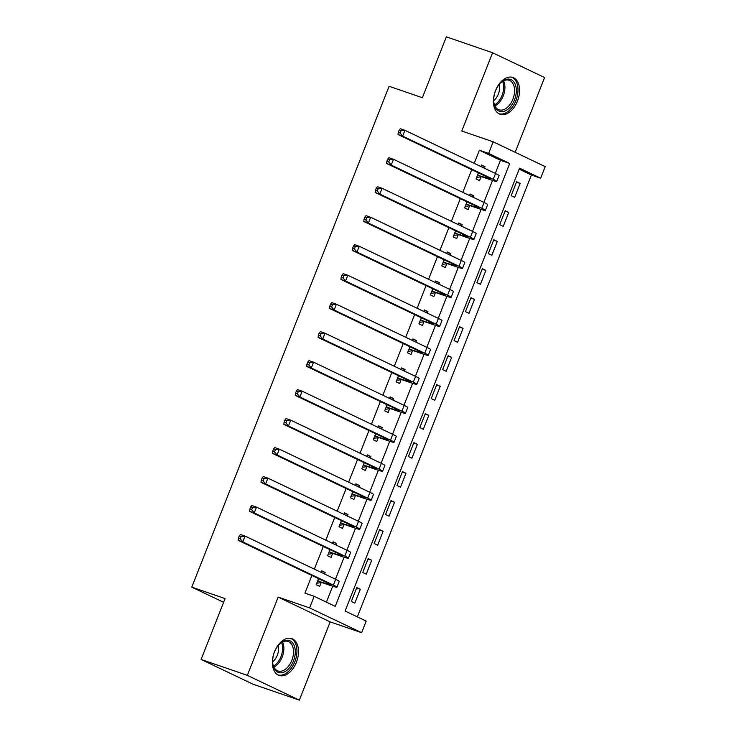 <?xml version="1.0" encoding="UTF-8"?>
<svg xmlns="http://www.w3.org/2000/svg" width="737" height="737" viewBox="0 0 737 737"><rect width="100%" height="100%" fill="white"/><g stroke="black" fill="none" stroke-linecap="round" stroke-linejoin="round"><path stroke-width="1.11" d="M296.412 662.259A19.466 12.096 109 0 0 291.778 638.62A19.466 12.096 109 0 0 274.477 651.803A19.466 12.096 109 0 0 279.111 675.442A19.466 12.096 109 0 0 296.412 662.259M517.457 101.098A19.466 12.096 109 0 0 512.823 77.459A19.466 12.096 109 0 0 495.522 90.642A19.466 12.096 109 0 0 500.156 114.281A19.466 12.096 109 0 0 517.457 101.098M366.178 621.107L361.618 632.696L309.604 607.905L314.174 596.307L335.252 606.358L509.718 163.467L488.631 153.416L493.2 141.817L545.214 166.617L540.645 178.207L519.557 168.156L345.1 611.056L366.178 621.107M330.176 621.89L278.162 597.09L247.337 675.35L201.1 659.458L253.113 684.249L299.351 700.15L330.176 621.89L361.618 632.696M515.154 152.283L544.597 77.542L492.592 52.751L461.758 131.011L493.2 141.817M357.344 616.887L531.395 175.028L540.645 178.207M247.337 675.35L299.351 700.15M201.1 659.458L225.08 598.591L191.786 587.14L389.09 86.275L422.375 97.717L446.355 36.85L492.592 52.751M531.395 175.028L519.152 169.188M516.637 181.763L511.156 195.674L514.675 197.35L520.156 183.439L516.637 181.763M505.223 210.754L499.741 224.665L503.251 226.342L508.733 212.422L505.223 210.754M493.799 239.737L488.318 253.648L491.837 255.324L497.318 241.414L493.799 239.737M482.385 268.719L476.903 282.63L480.423 284.307L485.895 270.396L482.385 268.719M470.971 297.702L465.489 311.622L468.999 313.299L474.481 299.379L470.971 297.702M459.547 326.694L454.066 340.605L457.585 342.281L463.066 328.37L459.547 326.694M448.133 355.676L442.651 369.587L446.161 371.264L451.643 357.353L448.133 355.676M436.719 384.659L431.237 398.579L434.747 400.246L440.229 386.335L436.719 384.659M425.295 413.65L419.814 427.561L423.333 429.238L428.814 415.327L425.295 413.65M413.881 442.633L408.399 456.544L411.909 458.221L417.391 444.31L413.881 442.633M402.457 471.616L396.985 485.536L400.495 487.203L405.976 473.292L402.457 471.616M391.043 500.607L385.562 514.518L389.081 516.195L394.553 502.275L391.043 500.607M379.629 529.59L374.147 543.501L377.657 545.177L383.139 531.266L379.629 529.59M368.205 558.572L362.724 572.483L366.243 574.16L371.724 560.249L368.205 558.572M356.791 587.564L351.309 601.475L354.829 603.152L360.301 589.231L356.791 587.564M495.301 173.398L500.469 160.288L479.382 150.228L474.223 163.347M471.735 169.667L462.799 192.339M460.312 198.649L451.385 221.321M448.897 227.632L439.961 250.304M437.474 256.623L428.547 279.295M426.06 285.606L417.133 308.278M414.645 314.588L405.709 337.26M403.222 343.58L394.295 366.252M391.808 372.563L382.881 395.235M380.393 401.545L371.457 424.217M368.97 430.537L360.043 453.2M357.556 459.519L348.629 482.191M346.141 488.502L337.205 511.174M334.718 517.485L325.791 540.157M323.303 546.476L314.367 569.148M311.88 575.459L304.925 593.128L314.174 596.307M326.417 602.147L332.691 586.228M335.455 579.199L344.105 557.246M346.878 550.217L355.52 528.254M358.293 521.225L366.943 499.271M369.707 492.242L378.357 470.289M381.13 463.26L389.772 441.297M392.545 434.268L401.195 412.315M403.959 405.286L412.609 383.332M415.382 376.303L424.033 354.35M426.797 347.311L435.447 325.358M438.22 318.329L446.862 296.375M449.634 289.346L458.285 267.393M461.049 260.354L469.699 238.401M472.472 231.372L481.114 209.419M483.887 202.389L492.537 180.436M484.412 168.211L485.01 166.682L481.491 165.014L480.892 166.534M478.405 172.845L476.019 178.925L479.529 180.602L481.021 176.816M472.988 197.194L473.596 195.674L470.077 193.997L469.478 195.517M466.991 201.837L464.596 207.908L468.115 209.584L469.598 205.798M461.574 226.176L462.173 224.656L458.663 222.979L458.064 224.499M455.577 230.819L453.181 236.89L456.691 238.567L458.184 234.79M450.16 255.168L450.758 253.639L447.239 251.962L446.64 253.491M444.153 259.802L441.758 265.882L445.277 267.559L446.769 263.772M438.736 284.15L439.335 282.63L435.825 280.954L435.226 282.474M432.739 288.793L430.344 294.864L433.863 296.541L435.346 292.755M427.322 313.133L427.921 311.613L424.411 309.936L423.812 311.456M421.324 317.776L418.929 323.847L422.439 325.524L423.932 321.747M415.908 342.125L416.506 340.595L412.987 338.919L412.388 340.448M409.901 346.758L407.506 352.839L411.025 354.515L412.517 350.729M404.484 371.107L405.083 369.587L401.573 367.91L400.974 369.43M398.487 375.741L396.091 381.821L399.601 383.498L401.094 379.712M393.07 400.09L393.669 398.57L390.159 396.893L389.551 398.413M387.063 404.733L384.677 410.804L388.187 412.48L389.68 408.703M381.655 429.081L382.254 427.552L378.735 425.875L378.136 427.405M375.649 433.715L373.254 439.796L376.773 441.463L378.256 437.686M370.232 458.064L370.831 456.544L367.321 454.867L366.722 456.387M364.235 462.698L361.839 468.778L365.349 470.455L366.842 466.668M358.818 487.046L359.416 485.526L355.897 483.85L355.298 485.37M352.811 491.69L350.425 497.761L353.935 499.437L355.427 495.651M347.394 516.029L348.002 514.509L344.483 512.832L343.884 514.362M341.397 520.672L339.002 526.752L342.521 528.42L344.004 524.643M335.98 545.021L336.579 543.491L333.069 541.824L332.47 543.344M329.983 549.655L327.587 555.735L331.097 557.412L332.59 553.625M324.566 574.003L325.164 572.483L321.645 570.807L321.046 572.327M318.559 578.646L316.164 584.717L319.683 586.394L321.175 582.608M191.786 587.14L223.615 602.313M278.162 597.09L309.604 607.905M479.382 150.228L488.631 153.416M500.469 160.288L509.718 163.467M481.335 165.42L485.01 166.682M516.471 182.177L520.156 183.439M356.625 587.969L360.301 589.231M368.049 558.987L371.724 560.249M379.463 530.004L383.139 531.266M390.877 501.013L394.553 502.275M402.301 472.03L405.976 473.292M413.715 443.048L417.391 444.31M425.138 414.056L428.814 415.327M436.553 385.073L440.229 386.335M447.967 356.091L451.643 357.353M459.391 327.099L463.066 328.37M470.805 298.117L474.481 299.379M482.219 269.134L485.895 270.396M493.643 240.142L497.318 241.414M505.057 211.16L508.733 212.422M469.92 194.411L473.596 195.674M458.497 223.394L462.173 224.656M447.083 252.376L450.758 253.639M435.659 281.359L439.335 282.63M424.245 310.351L427.921 311.613M412.831 339.333L416.506 340.595M401.407 368.316L405.083 369.587M389.993 397.307L393.669 398.57M378.578 426.29L382.254 427.552M367.155 455.273L370.831 456.544M355.741 484.264L359.416 485.526M344.317 513.247L348.002 514.509M332.903 542.229L336.579 543.491M321.489 571.221L325.164 572.483M477.502 175.139L486.402 177.884A12.483 0.691 -158.5 0 0 490.98 179.109A12.483 0.691 -158.5 0 0 488.613 177.718L398.017 134.521L398.266 132.393L400.117 133.029L401.029 130.707L399.178 130.071L398.266 132.393M399.178 130.071L400.302 128.726L404.926 130.311L402.642 136.115L493.237 179.303A18.72 1.041 21.5 0 1 496.784 181.394A18.72 1.041 21.5 0 1 489.912 179.561L481.676 176.723L476.609 177.414M401.029 130.707L404.926 130.311L495.522 173.508A18.72 1.041 21.5 0 1 499.069 175.599L496.784 181.394M400.117 133.029L402.642 136.115L398.017 134.521M478.156 175.056L481.676 176.723M466.088 204.131L474.978 206.867A12.483 0.691 -158.5 0 0 479.566 208.092A12.483 0.691 -158.5 0 0 477.198 206.701L386.603 163.503L386.851 161.375L388.694 162.011L389.615 159.689L387.763 159.054L386.851 161.375M387.763 159.054L388.887 157.709L393.512 159.303L391.227 165.097L481.823 208.285A18.72 1.041 21.5 0 1 485.37 210.386A18.72 1.041 21.5 0 1 478.497 208.543L470.252 205.715L465.194 206.397M389.615 159.689L393.512 159.303L484.108 202.491A18.72 1.041 21.5 0 1 487.654 204.582L485.37 210.386M388.694 162.011L391.227 165.097L386.603 163.503M466.742 204.038L470.252 205.715M454.674 233.113L463.564 235.858A12.483 0.691 -158.5 0 0 468.142 237.084A12.483 0.691 -158.5 0 0 465.784 235.683L375.188 192.495L375.428 190.358L377.28 190.994L378.192 188.672L376.34 188.036L375.428 190.358M376.34 188.036L377.473 186.691L382.088 188.285L379.813 194.08L470.409 237.277A18.72 1.041 21.5 0 1 473.955 239.368A18.72 1.041 21.5 0 1 467.074 237.535L458.838 234.698L453.771 235.389M378.192 188.672L382.088 188.285L472.684 231.473A18.72 1.041 21.5 0 1 476.24 233.574L473.955 239.368M377.28 190.994L379.813 194.08L375.188 192.495M455.319 233.021L458.838 234.698M443.25 262.096L452.149 264.841A12.483 0.691 -158.5 0 0 456.728 266.066A12.483 0.691 -158.5 0 0 454.361 264.675L363.765 221.478L364.014 219.34L365.865 219.976L366.777 217.664L364.926 217.028L364.014 219.34M364.926 217.028L366.049 215.683L370.674 217.268L368.389 223.071L458.985 266.26A18.72 1.041 21.5 0 1 462.532 268.351A18.72 1.041 21.5 0 1 455.659 266.518L447.414 263.68L442.357 264.371M366.777 217.664L370.674 217.268L461.27 260.465A18.72 1.041 21.5 0 1 464.817 262.556L462.532 268.351M365.865 219.976L368.389 223.071L363.765 221.478M443.904 262.013L447.414 263.68M431.836 291.078L440.726 293.823A12.483 0.691 -158.5 0 0 445.314 295.049A12.483 0.691 -158.5 0 0 442.946 293.658L352.35 250.46L352.599 248.332L354.442 248.968L355.354 246.646L353.511 246.011L352.599 248.332M353.511 246.011L354.635 244.666L359.26 246.259L356.975 252.054L447.571 295.242A18.72 1.041 21.5 0 1 451.118 297.333A18.72 1.041 21.5 0 1 444.245 295.5L436 292.672L430.942 293.354M355.354 246.646L359.26 246.259L449.856 289.448A18.72 1.041 21.5 0 1 453.402 291.539L451.118 297.333M354.442 248.968L356.975 252.054L352.35 250.46M432.49 290.995L436 292.672M494.923 106.653A16.85 10.465 -71 0 1 493.818 102.369A16.85 10.465 -71 0 1 500.497 82.959A16.85 10.465 -71 0 1 515.099 84.064A16.85 10.465 -71 0 1 510.142 107.105A16.85 10.465 -71 0 1 494.923 106.653M493.781 101.936A15.597 9.692 109 0 0 494.748 105.502A15.597 9.692 109 0 0 499.013 109.795A15.597 9.692 109 0 0 511.367 102.379A15.597 9.692 109 0 0 513.422 84.589A15.597 9.692 109 0 0 509.156 80.287A15.597 9.692 109 0 0 500.193 83.272M498.894 113.71A19.346 12.022 109 0 0 514.113 104.332A19.346 12.022 109 0 0 516.591 82.397A19.346 12.022 109 0 0 511.478 77.127M499.373 84.202A12.28 7.637 -71 0 1 493.707 100.693M293.455 661.043A16.85 10.465 -71 0 1 281.571 672.761A16.85 10.465 -71 0 1 272.773 663.521A16.85 10.465 -71 0 1 274.477 651.996A16.85 10.465 -71 0 1 279.452 644.11A16.85 10.465 -71 0 1 292.598 642.83A16.85 10.465 -71 0 1 293.455 661.043M272.727 663.097A15.597 9.692 109 0 0 277.969 670.956A15.597 9.692 109 0 0 291.824 660.389A15.597 9.692 109 0 0 288.112 641.448A15.597 9.692 109 0 0 279.148 644.424M278.328 645.354A12.28 7.637 -71 0 1 277.333 655.156A12.28 7.637 -71 0 1 272.662 661.854M277.849 674.871A19.346 12.022 109 0 0 294.855 661.715A19.346 12.022 109 0 0 290.424 638.288M420.412 320.07L429.312 322.815A12.483 0.691 -158.5 0 0 433.89 324.04A12.483 0.691 -158.5 0 0 431.532 322.64L340.936 279.452L341.176 277.315L343.027 277.95L343.939 275.629L342.088 274.993L341.176 277.315M342.088 274.993L343.212 273.648L347.836 275.242L345.552 281.037L436.147 324.234A18.72 1.041 21.5 0 1 439.703 326.325A18.72 1.041 21.5 0 1 432.822 324.492L424.586 321.654L419.519 322.345M343.939 275.629L347.836 275.242L438.432 318.43A18.72 1.041 21.5 0 1 441.979 320.531L439.703 326.325M343.027 277.95L345.552 281.037L340.936 279.452M421.067 319.978L424.586 321.654M408.998 349.052L417.888 351.798A12.483 0.691 -158.5 0 0 422.476 353.023A12.483 0.691 -158.5 0 0 420.108 351.623L329.513 308.435L329.761 306.297L331.613 306.933L332.525 304.621L330.673 303.985L329.761 306.297M330.673 303.985L331.797 302.64L336.422 304.224L334.137 310.028L424.733 353.216A18.72 1.041 21.5 0 1 428.28 355.308A18.72 1.041 21.5 0 1 421.407 353.474L413.162 350.637L408.105 351.328M332.525 304.621L336.422 304.224L427.018 347.422A18.72 1.041 21.5 0 1 430.565 349.513L428.28 355.308M331.613 306.933L334.137 310.028L329.513 308.435M409.652 348.96L413.162 350.637M397.584 378.035L406.474 380.78A12.483 0.691 -158.5 0 0 411.062 382.006A12.483 0.691 -158.5 0 0 408.694 380.614L318.098 337.417L318.338 335.289L320.19 335.925L321.102 333.603L319.259 332.967L318.338 335.289M319.259 332.967L320.383 331.622L325.008 333.216L322.723 339.011L413.319 382.199A18.72 1.041 21.5 0 1 416.866 384.29A18.72 1.041 21.5 0 1 409.993 382.457L401.748 379.629L396.69 380.31M321.102 333.603L325.008 333.216L415.604 376.404A18.72 1.041 21.5 0 1 419.15 378.496L416.866 384.29M320.19 335.925L322.723 339.011L318.098 337.417M398.238 377.952L401.748 379.629M386.16 407.027L395.06 409.772A12.483 0.691 -158.5 0 0 399.638 410.988A12.483 0.691 -158.5 0 0 397.28 409.597L306.675 366.409L306.924 364.271L308.775 364.907L309.687 362.586L307.836 361.95L306.924 364.271M307.836 361.95L308.96 360.605L313.584 362.199L311.3 367.993L401.895 411.191A18.72 1.041 21.5 0 1 405.442 413.282A18.72 1.041 21.5 0 1 398.57 411.449L390.334 408.611L385.267 409.293M309.687 362.586L313.584 362.199L404.18 405.387A18.72 1.041 21.5 0 1 407.727 407.478L405.442 413.282M308.775 364.907L311.3 367.993L306.675 366.409M386.814 406.935L390.334 408.611M374.746 436.009L383.636 438.755A12.483 0.691 -158.5 0 0 388.224 439.98A12.483 0.691 -158.5 0 0 385.856 438.579L295.261 395.391L295.509 393.254L297.352 393.89L298.273 391.577L296.421 390.942L295.509 393.254M296.421 390.942L297.545 389.597L302.17 391.181L299.885 396.976L390.481 440.173A18.72 1.041 21.5 0 1 394.028 442.264A18.72 1.041 21.5 0 1 387.155 440.431L378.91 437.594L373.852 438.285M298.273 391.577L302.17 391.181L392.766 434.379A18.72 1.041 21.5 0 1 396.313 436.47L394.028 442.264M297.352 393.89L299.885 396.976L295.261 395.391M375.4 435.917L378.91 437.594M363.332 464.992L372.222 467.737A12.483 0.691 -158.5 0 0 376.81 468.962A12.483 0.691 -158.5 0 0 374.442 467.571L283.846 424.374L284.086 422.246L285.938 422.881L286.85 420.56L284.998 419.924L284.086 422.246M284.998 419.924L286.131 418.579L290.756 420.173L288.471 425.968L379.067 469.156A18.72 1.041 21.5 0 1 382.614 471.247A18.72 1.041 21.5 0 1 375.732 469.414L367.496 466.585L362.429 467.267M286.85 420.56L290.756 420.173L381.351 463.361A18.72 1.041 21.5 0 1 384.898 465.452L382.614 471.247M285.938 422.881L288.471 425.968L283.846 424.374M363.977 464.909L367.496 466.585M351.908 493.983L360.808 496.729A12.483 0.691 -158.5 0 0 365.386 497.945A12.483 0.691 -158.5 0 0 363.019 496.554L272.423 453.366L272.672 451.228L274.523 451.864L275.435 449.542L273.584 448.907L272.672 451.228M273.584 448.907L274.708 447.562L279.332 449.155L277.048 454.95L367.643 498.148A18.72 1.041 21.5 0 1 371.19 500.239A18.72 1.041 21.5 0 1 364.318 498.396L356.082 495.568L351.015 496.25M275.435 449.542L279.332 449.155L369.928 492.344A18.72 1.041 21.5 0 1 373.475 494.435L371.19 500.239M274.523 451.864L277.048 454.95L272.423 453.366M352.562 493.891L356.082 495.568M340.494 522.966L349.384 525.711A12.483 0.691 -158.5 0 0 353.972 526.937A12.483 0.691 -158.5 0 0 351.604 525.536L261.009 482.348L261.257 480.211L263.1 480.846L264.012 478.534L262.169 477.898L261.257 480.211M262.169 477.898L263.293 476.553L267.918 478.138L265.633 483.933L356.229 527.13A18.72 1.041 21.5 0 1 359.776 529.221A18.72 1.041 21.5 0 1 352.903 527.388L344.658 524.551L339.6 525.241M264.012 478.534L267.918 478.138L358.514 521.335A18.72 1.041 21.5 0 1 362.06 523.427L359.776 529.221M263.1 480.846L265.633 483.933L261.009 482.348M341.148 522.874L344.658 524.551M329.08 551.949L337.97 554.694A12.483 0.691 -158.5 0 0 342.548 555.919A12.483 0.691 -158.5 0 0 340.19 554.528L249.594 511.331L249.834 509.203L251.685 509.838L252.598 507.517L250.746 506.881L249.834 509.203M250.746 506.881L251.879 505.536L256.494 507.12L254.219 512.924L344.815 556.113A18.72 1.041 21.5 0 1 348.361 558.204A18.72 1.041 21.5 0 1 341.48 556.371L333.244 553.542L328.177 554.224M252.598 507.517L256.494 507.12L347.09 550.318A18.72 1.041 21.5 0 1 350.646 552.409L348.361 558.204M251.685 509.838L254.219 512.924L249.594 511.331M329.725 551.866L333.244 553.542M317.656 580.94L326.555 583.686A12.483 0.691 -158.5 0 0 331.134 584.902A12.483 0.691 -158.5 0 0 328.766 583.511L238.171 540.313L238.42 538.185L240.271 538.821L241.183 536.499L239.332 535.863L238.42 538.185M239.332 535.863L240.455 534.518L245.08 536.112L242.795 541.907L333.391 585.104A18.72 1.041 21.5 0 1 336.938 587.196A18.72 1.041 21.5 0 1 330.065 585.353L321.82 582.525L316.763 583.207M241.183 536.499L245.08 536.112L335.676 579.3A18.72 1.041 21.5 0 1 339.223 581.392L336.938 587.196M240.271 538.821L242.795 541.907L238.171 540.313M318.31 580.848L321.82 582.525M486.807 176.852L486.402 177.884M495.522 173.508L493.237 179.303M475.393 205.835L474.978 206.867M484.108 202.491L481.823 208.285M463.969 234.817L463.564 235.858M472.684 231.473L470.409 237.277M452.555 263.809L452.149 264.841M461.27 260.465L458.985 266.26M441.131 292.792L440.726 293.823M449.856 289.448L447.571 295.242M503.583 80.84A15.597 9.692 -71 0 1 503.786 81.273A15.597 9.692 -71 0 1 494.951 105.935M494.509 104.903A15.09 9.378 109 0 0 502.597 81.374M282.538 641.991A15.597 9.692 -71 0 1 282.188 657.072A15.597 9.692 -71 0 1 273.906 667.096M273.464 666.064A15.09 9.378 109 0 0 280.99 656.621A15.09 9.378 109 0 0 281.552 642.535M429.717 321.774L429.312 322.815M438.432 318.43L436.147 324.234M418.303 350.766L417.888 351.798M427.018 347.422L424.733 353.216M406.879 379.748L406.474 380.78M415.604 376.404L413.319 382.199M395.465 408.731L395.06 409.772M404.18 405.387L401.895 411.191M384.051 437.723L383.636 438.755M392.766 434.379L390.481 440.173M372.627 466.705L372.222 467.737M381.351 463.361L379.067 469.156M361.213 495.688L360.808 496.729M369.928 492.344L367.643 498.148M349.789 524.68L349.384 525.711M358.514 521.335L356.229 527.13M338.375 553.662L337.97 554.694M347.09 550.318L344.815 556.113M326.961 582.645L326.555 583.686M335.676 579.3L333.391 585.104"/></g></svg>
